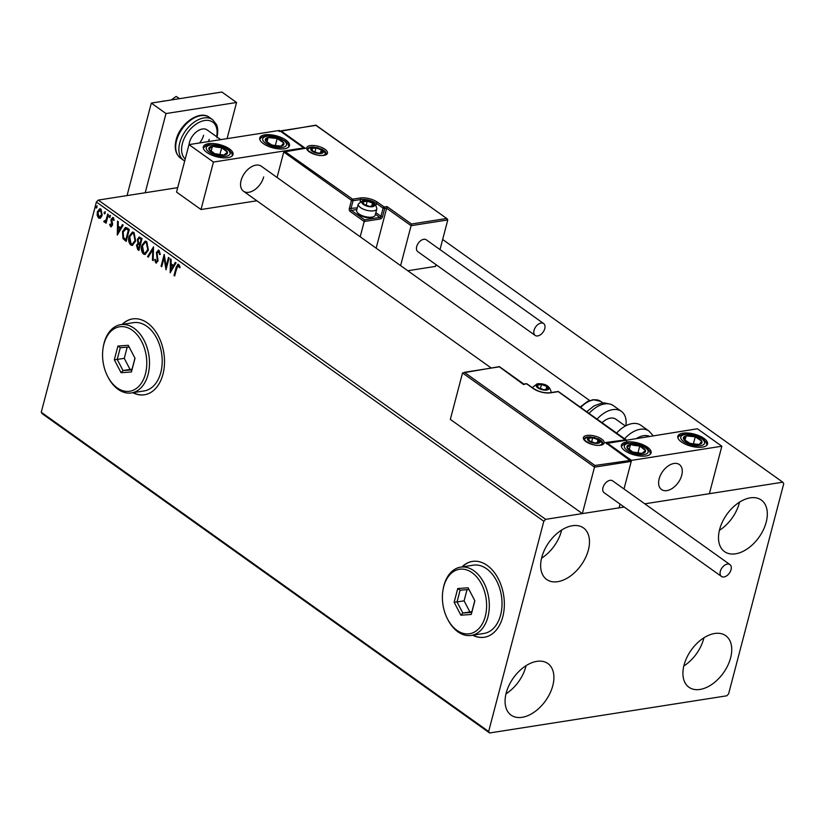 <?xml version="1.0" encoding="UTF-8"?>
<svg xmlns="http://www.w3.org/2000/svg" width="825" height="825" viewBox="0 0 825 825"><rect width="100%" height="100%" fill="white"/><g stroke="black" fill="none" stroke-linecap="round" stroke-linejoin="round"><path stroke-width="1.24" d="M472.642 635.209A38.393 25.637 -98.9 0 0 484.275 637.271A38.393 25.637 -98.9 0 0 502.786 616.791A38.393 25.637 -98.9 0 0 497.784 577.809A38.393 25.637 -98.9 0 0 472.395 561.413A38.393 25.637 -98.9 0 0 461.948 566.94M472.921 635.167A38.393 25.637 -98.9 0 0 484.419 637.251M132.815 392.71A38.393 25.637 -98.9 0 0 144.447 394.773A38.393 25.637 -98.9 0 0 162.948 374.292A38.393 25.637 -98.9 0 0 157.957 335.321A38.393 25.637 -98.9 0 0 132.557 318.924A38.393 25.637 -98.9 0 0 122.11 324.442M133.093 392.669A38.393 25.637 -98.9 0 0 144.592 394.752M766.198 522.184A31.67 19.728 -54.5 0 1 747.914 548.439A31.67 19.728 -54.5 0 1 724.515 551.616A31.67 19.728 -54.5 0 1 719.627 529.485A31.67 19.728 -54.5 0 1 737.911 503.219A31.67 19.728 -54.5 0 1 761.31 500.053A31.67 19.728 -54.5 0 1 766.198 522.184M739.52 502.147A31.67 19.728 -54.5 0 1 739.313 502.992A31.67 19.728 -54.5 0 1 719.41 530.331M552.781 685.688A31.67 19.728 -54.5 0 1 534.487 711.944A31.67 19.728 -54.5 0 1 511.088 715.12A31.67 19.728 -54.5 0 1 506.199 692.99A31.67 19.728 -54.5 0 1 524.494 666.724A31.67 19.728 -54.5 0 1 547.882 663.558A31.67 19.728 -54.5 0 1 552.781 685.688M526.092 665.651A31.67 19.728 -54.5 0 1 525.886 666.497A31.67 19.728 -54.5 0 1 505.983 693.825M588.359 550.048A31.67 19.728 -54.5 0 1 570.065 576.314A31.67 19.728 -54.5 0 1 546.676 579.48A31.67 19.728 -54.5 0 1 541.778 557.349A31.67 19.728 -54.5 0 1 560.072 531.094A31.67 19.728 -54.5 0 1 583.471 527.918A31.67 19.728 -54.5 0 1 588.359 550.048M561.681 530.021A31.67 19.728 -54.5 0 1 561.464 530.857A31.67 19.728 -54.5 0 1 541.571 558.195M730.62 657.814A31.67 19.728 -54.5 0 1 712.326 684.08A31.67 19.728 -54.5 0 1 688.937 687.246A31.67 19.728 -54.5 0 1 684.038 665.115A31.67 19.728 -54.5 0 1 702.333 638.859A31.67 19.728 -54.5 0 1 725.722 635.683A31.67 19.728 -54.5 0 1 730.62 657.814M703.942 637.787A31.67 19.728 -54.5 0 1 703.725 638.622A31.67 19.728 -54.5 0 1 683.832 665.961M177.705 187.646L98.258 200.093L545.665 519.348L543.809 521.266L96.401 202.012L41.25 412.242L488.647 731.497L489.617 732.971L726.743 695.815L728.599 693.897L783.75 483.667L782.781 482.192L644.789 503.817L709.387 493.69L721.844 446.222L697.393 428.773L606.942 443.376M489.617 732.971L42.219 413.717L41.25 412.242M523.669 384.636L499.373 366.826L464.372 372.312L594.928 465.475L582.357 513.604L619.059 507.849L620.049 504.075L619.059 507.849L624.205 507.045L545.665 519.348M782.781 482.192L442.654 239.477M100.722 217.893L98.577 218.058L97.175 215.366L97.34 211.829L99.722 208.746L100.928 209.086L102.176 215.273L100.722 217.893M104.62 221.11L106.043 219.904L107.693 214.088L108.353 214.562L106.074 223.235L105.414 222.76L105.755 221.492L104.228 222.1L103.806 221.44L104.362 220.749L105.249 221.059M104.765 222.224L103.806 221.44M111.519 226.72L110.591 226.638L109.653 224.503L110.23 224.029L110.839 225.545L111.777 224.833L111.024 219.264L113.066 217.748L114.118 219.893L113.53 220.419L112.458 218.759L113.015 218.666L111.695 219.687L112.582 223.771L112.448 225.256L110.591 226.638L111.241 226.823M110.839 225.545L112.344 224.74L112.386 223.843L111.829 223.936M112.365 217.553L113.066 217.748M127.318 228.092L129.298 229.515L126.194 241.385L122.966 238.58L122.523 231.536L125.421 227.422L127.318 228.092M142.024 238.59L138.92 250.46L137.703 249.593L136.507 245.252L137.971 243.303L137.414 239.302L139.188 237.043L142.024 238.59M153.543 246.809L153.172 260.638L152.46 260.123L152.738 249.635L148.294 257.153L147.582 256.647L153.543 246.809M168.465 257.462L169.125 257.926L166.011 269.796L164.051 257.895L161.731 266.743L161.071 266.279L164.185 254.409L166.155 266.289L168.465 257.462M180.025 267.568L178.468 265.681L176.746 268.084L174.673 275.983L174.023 275.509L176.127 267.496L177.942 264.217L178.778 264.454L180.036 266.98L179.458 267.651L178.324 265.598M543.809 521.266L488.647 731.497M170.177 272.776L170.445 258.864L171.157 259.38L171.043 263.814L173.446 265.526L175.323 262.35L176.034 262.866L170.177 272.776M160.163 254.482L159.349 251.542L157.059 252.79L157.987 261.143L155.739 262.824L154.615 259.638L155.317 259.277L156.059 261.618L157.317 260.731L156.399 252.306L159.05 250.377L160.297 254.347L159.607 254.564L158.421 251.47M156.533 263.031L155.739 262.824L156.296 262.742L155.172 259.545L154.615 259.638M156.059 261.618L156.802 261.628M158.153 250.14L159.05 250.377M148.387 250.109L145.045 254.482L143.488 254.079C141.415 251.738 140.848 248.861 141.787 245.468L145.118 241.137L146.706 241.57L148.387 250.109M135.661 241.034L132.32 245.407L130.762 245.004C128.69 242.653 128.123 239.786 129.061 236.393L132.392 232.062L133.98 232.485L135.661 241.034M117.305 235.042L117.562 221.141L118.284 221.647L118.161 226.081L120.563 227.793L122.44 224.617L123.162 225.132L117.305 235.042M110.21 216.882L109.405 217.48L109.117 216.098L109.921 215.5L110.21 216.882L109.405 217.48L109.962 217.398L109.684 216.016L109.117 216.098L109.921 215.5M105.167 213.283L104.362 213.881L104.074 212.499L104.878 211.901L105.167 213.283L104.362 213.881L104.909 213.799L104.074 212.499L104.878 211.901M96.938 207.415L96.133 208.013L95.844 206.632L96.649 206.033L96.938 207.415L96.133 208.013L96.68 207.921L96.412 206.539L95.844 206.632L96.649 206.033M96.401 202.012L98.258 200.093M132.701 318.904A38.393 25.637 -98.9 0 0 122.399 324.4M472.529 561.392A38.393 25.637 -98.9 0 0 462.227 566.899M174.787 275.571L174.023 275.509M174.58 275.426L178.231 264.217M179.417 266.073L178.85 266.155M170.651 271.972L170.992 259.267M175.684 262.608L173.446 265.526M170.878 269.868L173.405 266.454L171.002 265.227L170.878 269.868L172.838 266.547L171.002 265.227M173.405 266.454L172.838 266.547M166.299 268.702L164.618 257.802L164.051 257.895M161.844 266.331L161.071 266.279M161.638 266.186L164.474 255.389M168.919 257.782L166.155 266.289M159.349 251.542L158.699 251.377M156.626 261.525L157.317 260.731M157.884 260.638L157.884 258.823L157.328 258.906M157.884 258.823L157.389 257.06L156.822 257.153M157.389 257.06L156.967 252.213L156.399 252.306M156.967 252.213L158.441 250.13M153.192 260.153L152.46 260.123M153.027 260.04L153.306 249.552L152.738 249.635M148.5 256.812L147.582 256.647M148.149 256.554L153.532 247.448M145.313 254.42L143.488 254.079M144.045 253.997C141.972 251.646 141.405 248.779 142.354 245.386L141.787 245.468M142.354 245.386L145.406 241.117M145.303 253.089L148.294 249.562L146.974 242.715L145.386 242.437M142.447 245.943L143.777 252.842L145.004 253.162L147.727 249.645L146.407 242.797L145.128 242.457L142.447 245.943M146.974 242.715L146.407 242.797M148.294 249.562L147.727 249.645M139.023 250.047L137.074 245.159L136.507 245.252M137.074 245.159L137.971 243.303M138.538 243.21L137.981 239.209L137.414 239.302M137.981 239.209L139.477 237.033M140.858 238.714L139.188 238.363L138.074 239.766L138.548 242.632L139.889 243.757L141.611 239.25L139.477 238.373M139.807 244.643L138.208 244.324L137.167 245.695L138.579 248.779L140.137 244.881L138.497 244.344M140.137 244.881L139.239 244.726M138.579 248.779L139.569 244.973M141.611 239.25L140.302 238.807M139.889 243.757L141.054 239.343M132.588 245.334L130.762 245.004M131.319 244.912C129.247 242.571 128.679 239.693 129.628 236.301L129.061 236.393M129.628 236.301L132.681 232.031M132.578 244.004L135.568 240.477L134.248 233.63L132.66 233.362M129.721 236.858L131.051 243.767L132.278 244.076L135.001 240.57L133.681 233.722L132.402 233.382L129.721 236.858M134.248 233.63L133.681 233.722M135.568 240.477L135.001 240.57M126.297 240.962L122.966 238.58M123.533 238.487L123.08 231.454L122.523 231.536M123.08 231.454L125.699 227.411M126.338 228.711L123.172 232.011L123.616 237.703L125.854 239.693L128.886 230.175L125.73 228.803M125.854 239.693L128.329 230.257L126.008 228.721M128.886 230.175L128.329 230.257M117.779 234.238L118.119 221.533M122.801 224.874L120.563 227.793M118.006 232.134L120.532 228.721L118.119 227.494L118.006 232.134L119.965 228.814L118.119 227.494M120.532 228.721L119.965 228.814M111.158 226.555L109.653 224.503M111.396 225.462L112.344 224.74L111.396 225.462M112.386 223.843L111.447 220.667L110.89 220.76M111.447 220.667L111.592 219.172L111.024 219.264M111.592 219.172L113.633 217.656M114.087 220.337L113.427 218.78L112.262 219.594M109.684 216.016L110.488 215.418M106.188 222.822L105.414 222.76M105.982 222.678L106.312 221.399L105.755 221.492M105.188 221.017L106.043 219.904M106.611 219.821L108.147 214.417M104.631 212.417L105.445 211.819M100.031 218.316L98.577 218.058M99.134 217.975L97.175 215.366M97.742 215.284L97.907 211.736L97.34 211.829M97.907 211.736L100.011 208.735M99.423 216.913L102.083 214.706L101.217 210.066L100.083 209.921M99.949 217.13L98.856 216.996L101.516 214.799L100.65 210.148L99.794 209.921L100.361 209.839M101.217 210.066L98 212.293L98.856 216.996M102.083 214.706L101.516 214.799M96.412 206.539L97.216 205.941M589.669 400.527L261.308 166.217A15.355 9.56 125.5 0 0 249.965 167.753A15.355 9.56 125.5 0 0 241.096 180.479A15.355 9.56 125.5 0 0 243.468 191.214A15.355 9.56 125.5 0 0 254.812 189.678A15.355 9.56 125.5 0 0 263.68 176.942M285.914 140.064A15.355 6.26 -165.3 0 1 289.472 145.726A15.355 6.26 -165.3 0 1 279.087 148.933A15.355 6.26 -165.3 0 1 263.33 143.602A15.355 6.26 -165.3 0 1 259.762 137.93A15.355 6.26 -165.3 0 1 270.157 134.722A15.355 6.26 -165.3 0 1 285.914 140.064M206.869 152.45A15.355 6.26 14.7 0 0 222.626 157.781A15.355 6.26 14.7 0 0 233.011 154.574A15.355 6.26 14.7 0 0 229.453 148.912A15.355 6.26 14.7 0 0 213.696 143.571A15.355 6.26 14.7 0 0 203.311 146.778A15.355 6.26 14.7 0 0 206.869 152.45M213.448 162.051L188.997 144.612L279.335 130.453L303.775 147.902L213.448 162.051L200.991 209.529L256.864 200.774M188.997 144.612L176.54 192.081L200.991 209.529M681.739 475.262A15.355 9.56 -54.5 0 1 672.87 487.998A15.355 9.56 -54.5 0 1 661.526 489.534A15.355 9.56 -54.5 0 1 659.154 478.809A15.355 9.56 -54.5 0 1 668.023 466.073A15.355 9.56 -54.5 0 1 679.367 464.537A15.355 9.56 -54.5 0 1 681.739 475.262M624.927 450.77A15.355 6.26 -165.3 0 1 621.369 445.108A15.355 6.26 -165.3 0 1 631.754 441.901A15.355 6.26 -165.3 0 1 647.512 447.233A15.355 6.26 -165.3 0 1 651.08 452.894A15.355 6.26 -165.3 0 1 640.685 456.101A15.355 6.26 -165.3 0 1 624.927 450.77M703.972 438.384A15.355 6.26 14.7 0 0 688.215 433.053A15.355 6.26 14.7 0 0 677.83 436.26A15.355 6.26 14.7 0 0 681.388 441.922A15.355 6.26 14.7 0 0 697.146 447.263A15.355 6.26 14.7 0 0 707.53 444.046A15.355 6.26 14.7 0 0 703.972 438.384M721.844 446.222L631.507 460.381L607.066 442.932M631.507 460.381L624.009 488.978L631.238 461.392L594.547 467.146L462.526 372.941L450.337 419.389L582.357 513.604M672.035 463.97A15.355 9.56 125.5 0 0 660.021 476.231A15.355 9.56 125.5 0 0 661.526 489.534A15.355 9.56 125.5 0 0 668.858 490.102A15.355 9.56 125.5 0 0 680.873 477.84A15.355 9.56 125.5 0 0 679.367 464.537A15.355 9.56 125.5 0 0 672.035 463.97M164.763 100.98A13.437 8.363 125.5 0 0 161.834 101.434M462.526 372.941L499.393 366.63L523.844 384.079L526.206 383.707A1.155 0.773 81.1 0 1 526.649 383.831L523.823 384.275M594.928 465.475L630.712 460.34L606.262 442.891L605.478 442.54L606.798 443.953M626.557 440.849L558.257 391.648A1.155 0.722 -54.5 0 1 558.659 391.72L626.031 439.797L605.478 442.54L631.238 461.392M376.159 248.17L386.636 208.23L411.087 225.679L411.469 224.008L446.469 218.522L447.779 219.924L411.087 225.679L400.61 265.619M447.779 219.924L440.003 249.583M436.043 264.681L435.59 266.382L407.787 270.744M279.067 131.474L315.934 125.163L447.253 218.873L315.913 125.359L280.912 130.845L305.363 148.294L283.748 152.017L277.076 177.468M305.363 148.294L284.687 151.336L352.584 199.186L360.205 197.99A12.664 5.167 -165.3 0 1 377.592 202.29L384.192 207.003L387.018 206.559L386.636 208.23L384.656 208.539L382.522 216.676A2.3 1.433 125.5 0 1 380.294 218.976L364.207 221.502L360.195 236.785M360.164 201.465L360.68 199.537L353.059 200.733A1.155 0.773 -98.9 0 0 352.584 199.186A1.155 0.722 125.5 0 0 351.471 200.341L349.336 208.477A2.3 1.537 -98.9 0 0 350.274 211.561L364.207 221.502L364.588 219.832L379.83 217.439L375.427 214.304M371.941 206.363A5.754 2.351 14.7 0 0 373.57 205.683A5.754 2.351 14.7 0 0 372.508 203.084A5.754 2.351 14.7 0 0 367.218 201.156A5.754 2.351 14.7 0 0 362.979 201.816A5.754 2.351 14.7 0 0 364.042 204.414A5.754 2.351 14.7 0 0 369.332 206.353A5.754 2.351 14.7 0 0 371.941 206.363M371.394 206.24L373.57 205.683L372.508 203.084L367.218 201.156L362.979 201.816L364.042 204.414L369.332 206.353L371.394 206.24M373.777 216.635L372.405 217.264A8.291 3.382 -165.3 0 1 370.889 217.697A8.291 3.382 -165.3 0 1 358.05 213.5L357.163 212.283A9.601 3.908 14.7 0 0 372.023 217.13A9.601 3.908 14.7 0 0 373.777 216.635A9.601 3.908 14.7 0 0 375.189 215.201L376.85 208.9A9.601 3.908 -165.3 0 1 373.673 210.829A9.601 3.908 -165.3 0 1 363.237 209.096A9.601 3.908 -165.3 0 1 358.287 204.033L356.627 210.334A9.601 3.908 14.7 0 0 357.163 212.283M371.693 206.188L372.508 203.084M366.104 205.404L367.218 201.156M362.505 203.641L362.979 201.816M546.232 389.699A5.754 2.351 14.7 0 0 547.862 389.018A5.754 2.351 14.7 0 0 546.8 386.42A5.754 2.351 14.7 0 0 541.509 384.481A5.754 2.351 14.7 0 0 537.271 385.151A5.754 2.351 14.7 0 0 538.333 387.74A5.754 2.351 14.7 0 0 543.623 389.678A5.754 2.351 14.7 0 0 546.232 389.699M545.676 389.575L547.862 389.018L546.8 386.42L541.509 384.481L537.271 385.151L538.333 387.74L543.623 389.678L545.676 389.575M545.985 389.524L546.8 386.42M540.385 388.74L541.509 384.481M536.797 386.966L537.271 385.151M597.444 442.953A5.754 2.351 14.7 0 0 599.074 442.272A5.754 2.351 14.7 0 0 598.012 439.673A5.754 2.351 14.7 0 0 592.721 437.735A5.754 2.351 14.7 0 0 588.483 438.395A5.754 2.351 14.7 0 0 589.545 440.993A5.754 2.351 14.7 0 0 594.835 442.932A5.754 2.351 14.7 0 0 597.444 442.953M596.898 442.829L599.074 442.272L598.012 439.673L592.721 437.735L588.483 438.395L589.545 440.993L594.835 442.932L596.898 442.829M597.197 442.778L598.012 439.673M591.607 441.983L592.721 437.735M588.008 440.22L588.483 438.395M320.729 153.12A5.754 2.351 14.7 0 0 322.358 152.429A5.754 2.351 14.7 0 0 321.296 149.841A5.754 2.351 14.7 0 0 316.006 147.902A5.754 2.351 14.7 0 0 311.767 148.562A5.754 2.351 14.7 0 0 312.83 151.161A5.754 2.351 14.7 0 0 318.12 153.099A5.754 2.351 14.7 0 0 320.729 153.12M320.183 152.996L322.358 152.429L321.296 149.841L316.006 147.902L311.767 148.562L312.83 151.161L318.12 153.099L320.183 152.996M320.482 152.945L321.296 149.841M314.892 152.151L316.006 147.902M311.293 150.387L311.767 148.562M216.903 146.427A9.601 3.908 14.7 0 0 212.448 146.262A9.601 3.908 14.7 0 0 208.911 149.222A9.601 3.908 14.7 0 0 214.624 153.636A9.601 3.908 14.7 0 0 223.874 155.09A9.601 3.908 14.7 0 0 227.411 152.14A9.601 3.908 14.7 0 0 221.698 147.727A9.601 3.908 14.7 0 0 216.903 146.427M217.016 147.221L212.448 146.262L208.911 149.222L214.624 153.636L223.874 155.09L227.411 152.14L221.698 147.727L217.016 147.221M220.223 154.739L214.985 153.728M219.914 154.502L221.698 147.727M211.148 151.212L212.448 146.262M634.961 444.747A9.601 3.908 14.7 0 0 630.506 444.582A9.601 3.908 14.7 0 0 626.969 447.542A9.601 3.908 14.7 0 0 632.682 451.956A9.601 3.908 14.7 0 0 641.933 453.42A9.601 3.908 14.7 0 0 645.47 450.46A9.601 3.908 14.7 0 0 639.757 446.047A9.601 3.908 14.7 0 0 634.961 444.747M635.075 445.541L630.506 444.582L626.969 447.542L632.682 451.956L641.933 453.42L645.47 450.46L639.757 446.047L635.075 445.541M638.292 453.069L633.043 452.048M637.983 452.822L639.757 446.047M629.207 449.532L630.506 444.582M701.663 443.2A9.601 3.908 14.7 0 0 701.735 441.138A9.601 3.908 14.7 0 0 695.248 436.838A9.601 3.908 14.7 0 0 686.194 435.858A9.601 3.908 14.7 0 0 683.626 439.168A9.601 3.908 14.7 0 0 690.113 443.468A9.601 3.908 14.7 0 0 699.177 444.448A9.601 3.908 14.7 0 0 701.663 443.2M700.394 443.015L701.735 441.138L695.248 436.838L686.194 435.858L683.626 439.168L690.113 443.468L699.177 444.448L700.394 443.015M694.258 444.149L689.618 443.211M693.464 443.623L695.248 436.838M685.028 440.282L686.194 435.858M283.594 144.88A9.601 3.908 14.7 0 0 283.676 142.818A9.601 3.908 14.7 0 0 277.179 138.517A9.601 3.908 14.7 0 0 268.125 137.538A9.601 3.908 14.7 0 0 265.557 140.848A9.601 3.908 14.7 0 0 272.054 145.138A9.601 3.908 14.7 0 0 281.108 146.128A9.601 3.908 14.7 0 0 283.594 144.88M282.336 144.695L283.676 142.818L277.179 138.517L268.125 137.538L265.557 140.848L272.054 145.138L281.108 146.128L282.336 144.695M276.189 145.819L271.559 144.88M275.406 145.303L277.179 138.517M266.97 141.962L268.125 137.538M649.378 436.301A21.11 13.148 125.5 0 0 636.91 438.25M624.607 438.787A24.956 15.541 -54.5 0 1 648.924 431.021L640.932 425.318A24.956 15.541 125.5 0 0 616.615 433.084M602.064 422.699A15.355 9.56 -54.5 0 1 614.883 418.636A15.355 9.56 -54.5 0 1 615.801 419.183L625.391 426.02M597.063 419.131A24.956 15.541 -54.5 0 1 619.874 410.489A24.956 15.541 -54.5 0 1 621.38 411.366A24.956 15.541 -54.5 0 1 625.855 425.772M731.063 569.663A7.291 4.548 125.5 0 0 729.929 564.568A7.291 4.548 125.5 0 0 724.546 565.3A7.291 4.548 125.5 0 0 720.328 571.343A7.291 4.548 125.5 0 0 721.462 576.448A7.291 4.548 125.5 0 0 726.846 575.716A7.291 4.548 125.5 0 0 731.063 569.663M729.929 564.568L612.583 480.831A7.291 4.548 125.5 0 0 607.19 481.563A7.291 4.548 125.5 0 0 602.982 487.606A7.291 4.548 125.5 0 0 604.106 492.7L721.462 576.448M541.107 323.039A7.291 4.548 125.5 0 0 534.703 328.546A7.291 4.548 125.5 0 0 535.178 335.424A7.291 4.548 125.5 0 0 537.725 335.93A7.291 4.548 125.5 0 0 544.118 330.412A7.291 4.548 125.5 0 0 543.644 323.544A7.291 4.548 125.5 0 0 541.107 323.039M543.644 323.544L426.298 239.807A7.291 4.548 125.5 0 0 423.751 239.302A7.291 4.548 125.5 0 0 417.357 244.808A7.291 4.548 125.5 0 0 417.821 251.677L535.178 335.424M171.249 99.959L176.158 96.432L179.334 98.691M176.158 96.432L179.561 98.66M127.05 195.587L151.315 103.084L221.894 92.029L236.558 102.496L227.071 138.641M145.21 192.741L165.99 113.551L236.558 102.496M151.315 103.084L165.99 113.551M203.589 135.3A13.437 8.363 -54.5 0 1 199.557 142.952M209.21 139.312A13.437 8.363 -54.5 0 1 208.457 141.56M189.049 144.602A13.437 8.363 -54.5 0 1 189.451 142.405A13.437 8.363 -54.5 0 1 197.216 131.268A13.437 8.363 -54.5 0 1 207.137 129.917L220.749 139.631M145.458 373.849A32.629 21.79 -98.9 0 0 132.237 330.196A32.629 21.79 -98.9 0 0 103.888 344.19A32.629 21.79 -98.9 0 0 103.125 347.81A32.629 21.79 -98.9 0 0 107.59 376.272A32.629 21.79 -98.9 0 0 128.401 391.401A32.629 21.79 -98.9 0 0 145.458 373.849M103.125 347.81L103.269 346.933A34.547 23.069 81.1 0 1 104.084 343.097A34.547 23.069 81.1 0 1 120.739 324.658A34.547 23.069 81.1 0 1 143.591 339.415A34.547 23.069 81.1 0 1 148.088 374.498A34.547 23.069 81.1 0 1 131.433 392.927A34.547 23.069 81.1 0 1 107.992 377.066L107.59 376.272M131.433 392.927L144.138 390.937A34.547 23.069 -98.9 0 0 160.792 372.508A34.547 23.069 -98.9 0 0 156.296 337.425A34.547 23.069 -98.9 0 0 133.433 322.668L120.739 324.658M114.314 359.762L117.913 346.057L128.267 345.314L135.022 358.267L131.433 371.972L121.079 372.714L114.314 359.762L117.212 359.432L122.997 370.538L131.876 369.899L134.96 358.153L129.164 347.047L120.285 347.686L117.212 359.432L124.266 358.328L130.061 369.435L122.997 370.538L121.079 372.714M130.061 369.435L132.041 369.291M127.184 347.191L124.266 358.328M131.876 369.899L131.433 371.972M129.164 347.047L128.267 345.314M117.913 346.057L120.285 347.686M485.286 616.337A32.629 21.79 -98.9 0 0 472.065 572.684A32.629 21.79 -98.9 0 0 443.716 586.678A32.629 21.79 -98.9 0 0 442.953 590.308A32.629 21.79 -98.9 0 0 447.418 618.771A32.629 21.79 -98.9 0 0 468.229 633.899A32.629 21.79 -98.9 0 0 485.286 616.337M442.953 590.308L443.097 589.421A34.547 23.069 81.1 0 1 443.912 585.585A34.547 23.069 81.1 0 1 460.567 567.157A34.547 23.069 81.1 0 1 483.419 581.914A34.547 23.069 81.1 0 1 487.915 616.987A34.547 23.069 81.1 0 1 471.261 635.425A34.547 23.069 81.1 0 1 447.82 619.565L447.418 618.771M471.261 635.425L483.966 633.435A34.547 23.069 -98.9 0 0 500.62 614.996A34.547 23.069 -98.9 0 0 496.124 579.923A34.547 23.069 -98.9 0 0 473.272 565.166L460.567 567.157M454.142 602.26L457.741 588.555L468.095 587.802L474.86 600.765L471.261 614.47L460.907 615.213L454.142 602.26L457.04 601.93L462.835 613.037L471.704 612.398L474.787 600.652L468.992 589.545L460.123 590.184L457.04 601.93L464.093 600.827L469.889 611.933L462.835 613.037L460.907 615.213M469.889 611.933L471.869 611.789M467.012 589.689L464.093 600.827M471.704 612.398L471.261 614.47M468.992 589.545L468.095 587.802M457.741 588.555L460.123 590.184M176.684 267.413L176.127 267.496M138.27 249.511L137.703 249.593M125.462 240.364L124.895 240.457M128.184 229.67L127.617 229.752M111.963 222.482L111.406 222.564M107.487 216.913L106.93 217.006M600.621 445.222A10.746 4.383 -165.3 0 1 585.874 441.571A10.746 4.383 -165.3 0 1 586.936 435.445A10.746 4.383 -165.3 0 1 601.683 439.096A10.746 4.383 -165.3 0 1 600.621 445.222M591.051 436.941A9.601 3.908 14.7 0 0 587.4 436.992A9.601 3.908 14.7 0 0 584.234 438.91C580.821 438.065 592.597 447.129 600.177 445.098L602.797 443.788A9.601 3.908 14.7 0 0 597.816 438.714M558.865 392.081A1.155 0.722 -54.5 0 0 558.659 391.72A1.155 1.155 0 0 0 557.813 391.524A1.155 0.773 81.1 0 1 558.257 391.648L550.636 392.834A12.664 5.167 -165.3 0 1 533.249 388.544L526.649 383.831A1.155 0.722 125.5 0 1 527.051 383.914A1.155 1.155 0 0 0 526.206 383.707M527.257 384.264A1.155 0.722 125.5 0 0 527.051 383.914L533.651 388.616A1.155 0.722 125.5 0 0 533.249 388.544M533.847 388.946A1.155 0.722 125.5 0 0 533.651 388.616C538.859 391.854 544.376 393.216 550.182 392.721A1.155 0.773 81.1 0 1 550.636 392.834M549.821 392.937A1.155 0.773 81.1 0 1 550.182 392.721L557.813 391.524M310.221 145.612A10.746 4.383 -165.3 0 1 324.968 149.263A10.746 4.383 -165.3 0 1 323.905 155.389A10.746 4.383 -165.3 0 1 309.158 151.738A10.746 4.383 -165.3 0 1 310.221 145.612M314.335 147.108A9.601 3.908 14.7 0 0 310.685 147.159A9.601 3.908 14.7 0 0 307.508 149.078C304.105 148.232 315.872 157.297 323.462 155.265L326.081 153.955A9.601 3.908 14.7 0 0 321.1 148.882M356.833 209.55L351.388 210.406A1.155 0.773 81.1 0 1 350.914 208.869L353.059 200.733L351.471 200.341L283.748 152.017M387.018 206.559L411.469 224.008M349.336 208.477L357.277 207.869M376.056 205.064L376.478 203.445A11.519 4.692 14.7 0 0 360.68 199.537A1.155 0.773 -98.9 0 0 360.205 197.99M375.86 212.664L380.944 216.294L383.078 208.148L376.478 203.445A1.155 0.722 -54.5 0 1 377.592 202.29M350.274 211.561A1.155 0.722 -54.5 0 1 351.388 210.406L364.588 219.832M384.656 208.539A1.155 0.773 -98.9 0 0 384.192 207.003A1.155 0.722 -54.5 0 0 383.078 208.148L384.656 208.539M382.522 216.676L380.944 216.294A1.155 0.722 -54.5 0 1 379.83 217.439A1.155 0.773 -98.9 0 1 380.294 218.976M372.436 206.714A6.528 2.661 14.7 0 0 373.075 203.002A6.528 2.661 14.7 0 0 364.124 200.784A6.528 2.661 14.7 0 0 363.474 204.507A6.528 2.661 14.7 0 0 372.436 206.714M546.717 390.05A6.528 2.661 14.7 0 0 547.367 386.327A6.528 2.661 14.7 0 0 538.405 384.12A6.528 2.661 14.7 0 0 537.766 387.832A6.528 2.661 14.7 0 0 546.717 390.05M597.939 443.303A6.528 2.661 14.7 0 0 598.579 439.581A6.528 2.661 14.7 0 0 589.627 437.363A6.528 2.661 14.7 0 0 588.978 441.086A6.528 2.661 14.7 0 0 597.939 443.303M321.214 153.46A6.528 2.661 14.7 0 0 321.863 149.748A6.528 2.661 14.7 0 0 312.902 147.531A6.528 2.661 14.7 0 0 312.262 151.253A6.528 2.661 14.7 0 0 321.214 153.46M216.552 145.231A12.282 5.002 14.7 0 0 206.322 148.809A12.282 5.002 14.7 0 0 219.77 156.131A12.282 5.002 14.7 0 0 230 152.542A12.282 5.002 14.7 0 0 216.552 145.231M634.611 443.551A12.282 5.002 14.7 0 0 624.381 447.129A12.282 5.002 14.7 0 0 637.828 454.451A12.282 5.002 14.7 0 0 648.068 450.873A12.282 5.002 14.7 0 0 634.611 443.551M704.168 444.056A12.282 5.002 14.7 0 0 695.96 435.92A12.282 5.002 14.7 0 0 681.192 436.25A12.282 5.002 14.7 0 0 689.401 444.397A12.282 5.002 14.7 0 0 704.168 444.056M286.11 145.726A12.282 5.002 14.7 0 0 277.901 137.589A12.282 5.002 14.7 0 0 263.123 137.93A12.282 5.002 14.7 0 0 271.332 146.066A12.282 5.002 14.7 0 0 286.11 145.726M586.74 411.768L593.928 405.972L601.518 403.167L604.529 402.909L611.17 404.363L613.387 405.663A24.956 15.541 125.5 0 0 611.892 404.786A24.956 15.541 125.5 0 0 589.071 413.428M580.13 407.045L587.575 401.424L593.299 399.661L600.817 401.404A21.11 13.148 125.5 0 0 599.538 400.661A21.11 13.148 125.5 0 0 580.707 407.457M180.438 158.029C175.57 154.079 174.137 148.026 176.138 139.879C179.871 123.678 199.526 109.581 209.426 117.408A24.956 15.541 125.5 0 0 190.998 119.903A24.956 15.541 125.5 0 0 176.581 140.59A24.956 15.541 125.5 0 0 180.438 158.029L183.614 160.297A24.956 15.541 -54.5 0 1 179.757 142.859A24.956 15.541 -54.5 0 1 194.174 122.172A24.956 15.541 -54.5 0 1 212.602 119.677L216.47 124.523C216.49 124.637 218.924 128.277 216.903 137.816M216.624 136.692A23.038 14.345 125.5 0 0 204.033 120.625A23.038 14.345 125.5 0 0 182.397 143.509A23.038 14.345 125.5 0 0 185.223 159.019M145.128 242.457L145.695 242.375M145.004 253.162L145.571 253.069M138.208 244.324L138.775 244.231M139.188 238.363L139.755 238.27M132.402 233.382L132.969 233.289M132.278 244.076L132.846 243.983M111.138 225.627L111.705 225.534M491.112 367.929L243.468 191.214M376.85 208.9C375.757 202.754 371.116 199.939 362.938 200.465L358.287 204.033M551.131 392.226C550.038 386.079 545.397 383.274 537.219 383.79L532.568 387.358M602.487 444.242L600.734 440.694L594.495 437.498L588.431 437.044L585.905 437.9L584.275 439.457M325.762 154.409L324.019 150.862L317.78 147.665L311.716 147.211L309.189 148.067L307.56 149.624M232.454 155.636L231.629 152.986L229.041 150.068L224.101 147.159L219.419 145.561L208.952 144.808L206.26 145.582L203.27 147.974M650.523 453.956L649.698 451.306L647.099 448.387L642.159 445.49L637.488 443.881L627.021 443.128L624.319 443.902L621.338 446.294M706.984 445.108L706.118 442.406L703.643 439.601L700.528 437.559L693.969 435.043L689.246 434.177L683.347 434.301L679.944 435.476L677.789 437.446M288.915 146.788L288.059 144.086L285.584 141.281L275.901 136.713L271.188 135.857L265.279 135.981L261.876 137.156L259.731 139.126M648.924 431.021L653.142 435.713M613.387 405.663L621.38 411.366M600.817 401.404L603.013 402.971M209.426 117.408L212.602 119.677M184.707 160.978L183.614 160.297"/></g></svg>
